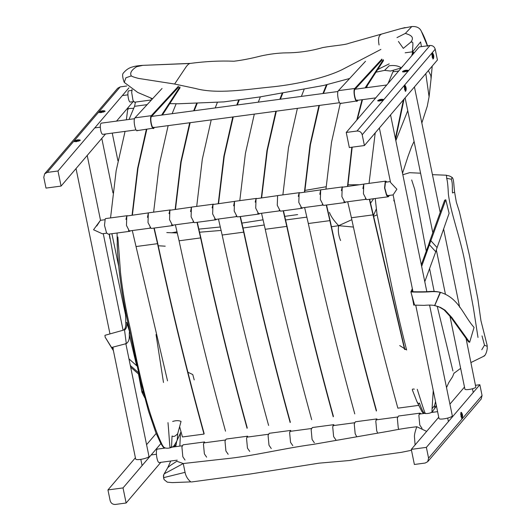 <?xml version="1.0" encoding="UTF-8"?>
<svg xmlns="http://www.w3.org/2000/svg" width="531" height="531" viewBox="0 0 531 531"><rect width="100%" height="100%" fill="white"/><g stroke="black" fill="none" stroke-linecap="round" stroke-linejoin="round"><path stroke-width="0.8" d="M125.84 343.67L148.939 456.169C149.855 457.961 135.81 461.047 135.637 458.903L112.698 347.174M133.633 101.607L130.354 102.045C128.27 102.536 126.876 90.648 128.854 90.828L131.947 90.409M136.069 129.916L102.762 134.37C101.932 134.224 101.235 132.876 100.678 130.327C100.027 126.225 100.226 123.836 101.262 123.152L134.522 118.712M177.208 460.158L159.32 462.547C156.824 463.145 155.145 448.874 157.521 449.087L165.533 448.018M429.579 305.066L452.273 415.627C453.195 417.412 439.15 420.506 438.971 418.355L415.78 305.371M466.039 338.327L475.829 387.192C474.648 388.851 464.997 390.584 464.897 389.05L449.916 316.064M106.744 233.182L102.317 233.773L93.542 229.757L100.279 220.551L96.748 226.007M87.21 155.464L100.525 220.319M379.373 128.011L390.557 182.505L396.883 189.215L393.106 194.897L412.972 291.705M128.449 230.514L129.796 231.31L108.258 234.191L106.525 232.857L104.501 225.363L105.218 218.878L105.715 218.566L127.261 215.686L126.763 216.004L125.953 219.422M110.541 217.922L116.163 170.663L125.064 131.389M129.046 119.442L134.569 106.319L135.445 102.085M151.461 99.947L134.542 102.204L132.996 100.419L131.681 92.387L132.159 89.812M146.337 129.405L137.609 168.367L132.08 215.082M129.796 231.31L130.566 230.779M132.398 215.035L137.987 168.254L146.815 129.345M185.027 460.052L182.83 456.76L181.907 446.943L183.062 444.819L204.608 441.945L203.446 444.069L204.375 453.879L206.639 457.164M153.93 228.084L157.528 243.676C171.692 309.58 187.177 373.047 203.984 434.079L182.438 436.96L179.697 426.931M167.53 380.833L132.285 230.547M129.305 230.945L126.471 225.436L126.796 216.011L148.819 212.838L148.335 213.13L148.01 222.555L150.85 228.065L129.305 230.945M204.156 433.654C187.363 372.676 171.891 309.254 157.74 243.397L154.202 228.045M171.533 224.759L172.887 225.549L151.342 228.43L149.961 227.6M147.479 217.365L148.302 213.123L148.799 212.805L170.345 209.931L169.847 210.243L169.037 213.668M153.625 212.161L159.247 164.909L168.148 125.628M172.13 113.68L176.146 103.797M196.716 103.153L193.676 110.8M189.693 122.754L180.786 162.041L175.164 209.32M172.887 225.549L173.65 225.018M175.482 209.28L181.171 161.928L190.171 122.688M194.213 110.733L197.286 103.114M228.177 454.29L225.914 450.998L224.991 441.188L226.146 439.064L247.692 436.183L246.537 438.307L247.459 448.124L249.723 451.41M225.522 431.199C208.716 370.173 193.231 306.706 179.073 240.795L175.369 224.786M172.389 225.19L169.555 219.675L169.88 210.249L191.903 207.083L191.425 207.375L191.1 216.794L193.934 222.31L172.389 225.19M247.24 427.893C230.447 366.914 214.975 303.493 200.824 237.636L197.286 222.29M197.014 222.323L200.612 237.915C214.776 303.825 230.262 367.293 247.068 428.318M214.617 218.998L215.971 219.794L194.426 222.668L193.045 221.845M190.563 211.603L191.386 207.362L191.883 207.05L213.429 204.169L212.931 204.481L212.121 207.906M196.709 206.406L202.331 159.147L211.232 119.873M215.214 107.926L217.391 102.337M238.718 99.994L236.76 105.045M232.777 116.993L223.87 156.28L218.248 203.559M215.971 219.794L216.734 219.263M218.566 203.519L224.255 156.174L233.255 116.926M237.297 104.972L239.289 99.908M271.261 448.529L268.998 445.243L268.075 435.427L269.23 433.303L290.776 430.422L289.621 432.546L290.543 442.363L292.807 445.648M268.606 425.437C251.8 364.412 236.315 300.944 222.157 235.034L218.453 219.031M215.473 219.429L212.639 213.913L212.964 204.495L234.987 201.322L234.51 201.614L234.184 211.033L237.018 216.548L215.473 219.429M290.324 422.132C273.531 361.153 258.059 297.738 243.908 231.881L240.37 216.529M240.098 216.568L243.696 232.153C257.86 298.064 273.346 361.531 290.152 422.557M257.701 213.236L259.055 214.033L237.51 216.913L236.136 216.084M233.647 205.842L234.47 201.607L234.967 201.289L256.513 198.408L256.015 198.727L255.205 202.145M239.793 200.645L245.415 153.386L254.316 114.112M258.298 102.164L260.349 96.874M282.114 93.469L279.844 99.284M275.861 111.231L266.954 150.525L261.332 197.804M259.055 214.033L259.818 213.502M261.65 197.758L267.339 150.412L276.339 111.171M280.381 99.211L282.704 93.363M314.345 442.768L312.082 439.482L311.159 429.672L312.314 427.541L333.86 424.667L332.705 426.791L333.627 436.601L335.891 439.887M311.69 419.682C294.884 358.651 279.399 295.183 265.241 229.279L261.537 213.27M258.557 213.668L255.723 208.159L256.048 198.733L278.071 195.567L277.594 195.853L277.268 205.278L280.102 210.787L258.557 213.668M333.408 416.377C316.615 355.398 301.143 291.977 286.992 226.12L283.454 210.774M283.182 210.807L286.786 226.398C300.944 292.302 316.43 355.77 333.236 416.802M300.792 207.482L302.139 208.271L280.594 211.152L279.22 210.322M282.877 194.884L288.499 147.631L297.4 108.357M301.382 96.403L304.071 89.586M326.465 84.728L322.928 93.522M318.945 105.477L310.038 144.764L304.422 192.043M299.803 192.66L299.099 192.965L298.289 196.39M302.139 208.271L302.902 207.74M304.734 192.003L310.423 144.651L319.423 105.41M323.465 93.456L327.109 84.555M356.766 436.761L355.166 433.727L354.243 423.911L355.398 421.787L376.944 418.906L375.789 421.03L376.711 430.847L377.667 433.077M354.774 413.921C337.968 352.896 322.49 289.428 308.325 223.518L304.621 207.515M301.641 207.913L298.807 202.397L299.132 192.972L321.155 189.806L320.678 190.098L320.352 199.517L323.187 205.032L301.641 207.913M376.492 410.616C359.699 349.637 344.227 286.216 330.076 220.365L326.538 205.012M326.273 205.046L329.87 220.637C344.028 286.548 359.514 350.015 376.32 411.04M343.876 201.72L345.223 202.517L323.678 205.397L322.304 204.568M319.815 194.326L320.638 190.085L321.136 189.773L342.681 186.892L342.183 187.204L341.373 190.629M325.961 189.129L331.497 142.381L340.245 103.406M366.144 87.409L366.012 87.768M362.029 99.715L356.766 120.125M351.827 147.22L347.506 186.281M345.223 202.517L345.986 201.986M347.818 186.242L352.186 147.173M357.303 119.495L362.507 99.649M366.549 87.695L367.406 85.458M398.821 429.466L398.257 427.966L397.327 418.149L398.489 416.025L420.028 413.145L418.873 415.269L419.795 425.085L422.059 428.371M418.66 405.385L397.858 408.16C381.052 347.135 365.574 283.667 351.409 217.756L347.705 201.753M344.725 202.152L341.891 196.636L342.216 187.217L364.239 184.045L363.762 184.337L363.436 193.762L366.271 199.271L344.725 202.152M404.874 349.524L369.622 199.251M369.357 199.291L404.569 349.431M421.11 413.855L420.028 413.145M386.966 182.027L385.765 181.131L385.267 181.449L384.557 187.928L386.575 195.421L388.307 196.755L366.762 199.636L365.388 198.806M362.899 188.571L363.722 184.33L364.22 184.011L385.765 181.131M369.045 183.368L375.225 132.876M388.108 83.4L393.577 70.251M413.981 52.715L412.846 51.772L411.717 55.742M412.01 55.403L412.965 52.669L413.383 52.795M403.427 99.828L395.376 138.425M388.798 195.481L388.188 195.859L386.601 194.638L384.816 188.027L385.446 182.306L386.283 182.12M388.307 196.755L389.495 195.388M395.575 139.414L404.078 99.065M424.395 413.118C423.433 412.899 421.773 409.514 419.424 402.963C419.171 404.39 418.342 403.952 416.941 401.655L421.813 411.399C422.895 412.999 423.685 413.622 424.169 413.257L425.557 413.324C425.53 415.673 421.561 402.969 417.28 389.323M484.133 355.684L484.352 355.956C484.504 355.956 486.562 353.779 487.219 348.635L487.192 345.515L480.94 320.684L477.887 299.119L469.324 254.94L459.395 211.756L456.328 202.105L454.616 192.195L452.492 192.959C452.073 188.12 452.923 183.719 451.297 179.239L446.664 178.29C447.454 180.732 448.011 185.883 448.343 193.735C450.494 212.34 460.271 237.603 464.877 261.909L473.347 307.615L478 337.45M433.256 390.517L432.055 408.731L434.57 405.558L434.836 408.193L436.276 405.219M435.533 401.589L434.57 405.558M399.704 345.575L406.607 349.969C400.673 326.877 395.217 303.234 390.245 279.034L377.01 214.166L375.231 198.501M446.664 178.29L446.452 175.217C448.489 176.139 448.011 174.878 452.2 177.487L451.297 179.239M432.055 408.731L431.962 412.156L431.305 412.474L431.803 412.235M482.022 335.904L484.504 345.177L487.08 346.312M481.776 349.737L484.504 345.177M172.675 421.448C176.013 420.413 178.808 420.399 181.051 421.422L177.719 433.635C177.248 440.783 177.115 440.504 176.717 441.128M167.988 422.649C169.296 436.688 169.761 449.863 170.305 447.447L171.553 446.916L172.044 436.031C173.206 436.316 174.095 437.551 177.719 433.635M109.373 234.038L113.68 258.272L125.767 315.872M172.502 446.87L171.387 447.454C168.825 448.35 166.615 448.469 164.756 447.812C163.415 446.312 164.975 450.348 160.647 443.119L155.868 432.758L148.488 411.047L140.516 381.238L128.044 323.346C123.743 303.924 120.617 284.822 118.672 266.044L117.424 250.499L117.066 233.009M160.223 442.23L162.174 444.799C158.762 437.65 155.988 430.787 153.864 424.209C144.558 398.834 137.051 362.972 130.48 329.698C125.82 309.878 122.495 290.875 120.517 272.675L117.862 236.985M181.025 431.809L176.909 440.81C174.5 445.356 173 447.387 172.402 446.896L171.553 446.916M165.187 447.872C164.902 448.629 163.9 447.606 162.174 444.799M194.22 379.924L192.773 374.561L187.888 372.204M142.142 392.416L140.131 381.603M141.996 390.955L143.556 393.438M329.426 212.373C330.926 216.449 334.012 220.883 338.685 225.675L331.457 226.757M351.821 219.681L338.685 225.675L353.42 227.062M373.339 199.158L370.572 203.167M179.856 446.106L180.447 433.163M163.541 477.674L164.092 479.599L163.389 475.988L163.833 474.468L167.776 467.612L170.285 465.508L176.803 461.266L183.255 463.536L167.836 471.9C164.869 473.313 163.508 474.276 163.76 474.787L163.541 477.674L185.053 472.344L183.255 463.536L223.471 459.023C252.617 456.262 282.97 448.423 313.283 444.381L390.345 430.94C399.372 429.128 408.206 427.727 416.835 426.745L426.658 431.384M172.336 482.613L167.318 482.175L172.336 482.613L190.808 481.889C187.728 479.374 185.81 476.194 185.053 472.344M377.103 214.823L373.539 216.356M416.835 426.745C415.275 430.867 414.472 434.086 414.426 436.396L415.096 444.932M376.3 209.015L373.399 215.725M340.59 240.516C338.499 235.618 337.862 230.673 338.685 225.675M158.245 245.76L165.214 246.178M432.214 66.103L431.072 78.761L430.853 75.561L428.358 70.623M425.796 73.623L429.081 96.808L427.249 106.273L421.833 122.986M398.409 41.451L403.314 48.374L410.722 42.228C415.68 36.174 408.432 34.548 405.379 33.4L411.797 26.55C416.669 26.225 419.868 27.838 421.382 31.389C423.26 34.628 425.079 38.717 426.831 43.661L427.448 45.825M411.797 26.55L400.925 28.601L348.927 43.303C344.938 45.029 334.457 45.493 322.755 47.564C310.781 51.042 298.601 52.808 286.216 52.861C278.171 52.981 269.721 54.029 260.86 55.994C250.685 58.576 241.678 60.322 233.839 61.231C220.153 60.653 205.729 61.37 190.569 63.375L142.713 65.359C143.144 65.306 135.624 65.771 132.723 66.899C129.206 67.669 126.046 69.767 123.245 73.198C121.732 74.692 123.365 80.148 124.254 82.398L125.92 77.772L131.303 75.906C129.67 73.079 131.456 70.012 136.659 66.707L142.819 65.353L189.965 63.488C188.678 63.78 187.204 65.187 185.531 67.716L174.619 84.031L195.587 88.504C216.774 94.345 246.862 89.42 269.171 87.184C291.413 85.152 322.702 79.073 341.937 69.747L380.88 49.423M405.379 33.4L397.002 37.601M412.262 52.377C413.47 40.343 412.939 42.062 410.722 42.228M395.834 140.662L407.755 110.68M389.097 65.824L384.61 70.377L390.511 71.048L401.469 67.875C398.117 65.731 393.989 65.047 389.097 65.824M376.001 72.176L384.61 70.377M421.428 46.628L420.612 41.916L412.627 51.799M421.382 31.389L427.555 46.237M131.303 75.906C132.153 76.557 134.549 77.393 138.491 78.409L174.619 84.031M304.542 190.49L326.153 186.753M347.931 184.815L359.042 184.742M150.937 98.514L152.278 99.065M381.882 59.08L354.794 88.471C352.604 90.403 355.558 104.249 357.436 100.863L357.814 100.279M365.905 87.781L383.548 60.521M383.355 59.678L365.096 87.887M357.244 100.02C355.624 102.941 353.075 91 354.967 89.341L382.054 59.95M340.544 103.452L357.436 100.863M341.061 103.054C339.183 106.439 336.229 92.586 338.42 90.662L365.507 61.271M137.595 130.248C135.717 133.633 132.763 119.787 134.954 117.855L162.041 88.471M178.416 86.281L151.322 115.672C149.138 117.597 152.092 131.449 153.97 128.064L154.348 127.473M162.44 114.975L180.082 87.715M179.89 86.872L161.63 115.088M153.778 127.221C152.158 130.135 149.609 118.194 151.501 116.535L178.589 87.144M137.078 130.646L153.97 128.064M404.463 87.569L405.286 87.203L405.558 89.274L404.675 89.122M404.277 87.276L404.649 86.201L404.283 86.779L404.967 89.082L404.688 89.885L405.186 90.35L404.549 89.347M405.286 87.203L404.649 86.201L404.283 86.779M432.055 55.237L432.878 54.872L433.15 56.943L432.267 56.79M431.876 54.945L432.241 53.87L431.882 54.447L432.559 56.751L432.28 57.56L432.778 58.018L432.28 57.56M432.878 54.872L432.241 53.87L431.882 54.447M403.719 72.017L403.679 71.526L404.217 71.931L405.531 71.479L405.438 70.928L407.231 70.822L406.879 71.4L405.565 71.652M378.902 101.089L378.862 100.605L379.399 101.009L380.714 100.558L380.621 100.007L382.413 99.901L382.061 100.478L380.747 100.724M76.637 141.405L76.258 140.821L78.309 140.416L78.15 141L78.946 141.166L79.212 140.735M78.17 141.087L75.867 141.777L75.269 141.445L76.258 140.821M101.454 112.333L101.076 111.742L103.127 111.337L102.968 111.922L103.764 112.087L104.03 111.656M100.359 112.426L100.684 112.698L100.087 112.373L101.076 111.742M100.684 112.698L102.987 112.014M460.875 414.625L461.698 414.26L461.963 416.331L461.081 416.178M460.689 414.333L461.061 413.257L460.696 413.835L461.373 416.138L461.094 416.941L461.592 417.406L461.094 416.941M461.698 414.26L461.061 413.257L460.696 413.835M136.958 365.972L128.96 358.856M130.327 365.514L138.465 372.616M113.415 350.666L105.218 337.278M138.87 374.348L130.659 367.147M112.333 348.993L105.158 337.185L104.946 335.313L123.531 330.123C125.27 328.915 126.02 326.432 125.767 322.682L125.489 310.323M113.249 348.144L112.273 348.615L105.111 337.092M117.404 250.088L117.165 243.729M104.946 335.313L123.531 330.123M113.222 348.09L112.253 348.555L112.24 347.314L126.312 343.637L124.533 330.09C126.345 328.769 127.115 326.233 126.836 322.496L125.767 322.682M126.219 342.973L126.312 343.643C130.739 340.305 128.688 334.782 129.531 331.616L126.836 322.496M129.531 331.616L129.537 330.7M125.276 343.696L126.312 343.643M412.647 290.118L411.943 291.572C411.598 291.838 422.397 291.95 428.092 291.625C432.473 291.22 436.203 291.366 439.276 292.077L440.471 292.369L434.743 305.511L440.551 307.462L445.031 310.15L451.775 317.445L469.643 342.303L468.515 341.825L450.759 317.133L444.102 309.905L439.615 307.223L435.599 305.823M435.566 305.816L434.139 305.431M439.582 292.13L440.471 292.369C458.976 298.044 463.264 315.334 474.057 327.401L469.643 342.303M439.276 292.077L440.166 292.309L434.663 305.491M445.788 199.756L430.86 240.722L437.093 247.585L449.113 213.336L445.788 199.756L444.626 200.233L429.898 240.742L430.86 240.722L421.647 266.409M411.937 291.579L410.881 291.824C410.47 292.11 422.357 292.242 428.69 291.877C433.362 291.459 437.186 291.599 440.166 292.309L440.471 292.369M412.355 288.685L410.888 291.818L414.592 305.113L424.11 305.371C428.338 304.967 431.796 305 434.491 305.484L434.743 305.511M424.78 281.689L435.752 251.734L429.526 244.864L428.563 244.884L421.302 264.75M435.752 251.734L437.093 247.585M429.898 240.742L428.563 244.884M105.53 133.998L61.078 186.082L45.998 188.1L43.781 177.321L44.65 173.803L47.206 172.429L120.218 86.892L117.656 88.259L44.65 173.803M101.355 112.346C103.538 111.961 104.733 111.49 104.932 110.939C102.768 110.481 100.85 110.873 99.164 112.121L101.355 112.346M76.537 141.425C78.721 141.04 79.915 140.569 80.115 140.018C77.951 139.56 76.033 139.952 74.347 141.2L76.537 141.425M120.218 86.892L126.75 86.015M131.847 89.639L131.98 90.29M61.078 186.082L57.979 170.995L47.206 172.429M57.979 170.995L128.947 87.841M133.122 101.673L116.528 121.114M160.84 462.348L126.132 503.01L115.36 504.45C112.705 504.523 110.972 503.275 110.163 500.713L107.952 489.934L123.033 487.916L160.886 443.571M176.285 444.248L174.035 446.883M126.132 503.01L123.033 487.916M156.16 433.455L146.576 444.679M135.405 457.775L107.952 489.934M461.067 416.085L462.149 418.189C462.946 416.165 462.687 414.22 461.366 412.355C460.828 412.713 460.729 413.954 461.067 416.085M427.72 461.665L481.199 399.013L482.062 395.495L428.583 458.153L427.72 461.665L425.158 463.039L414.386 464.479L411.293 449.385L426.373 447.374L479.851 384.716L482.062 395.495M475.676 385.274L479.851 384.716M428.583 458.153L426.373 447.374M464.492 387.059L449.916 404.131M438.739 417.227L411.293 449.385M432.247 56.704L433.329 58.802C434.126 56.777 433.867 54.832 432.553 52.974C432.015 53.326 431.909 54.567 432.247 56.704M404.655 89.029L405.737 91.133C406.534 89.108 406.275 87.164 404.961 85.299C404.423 85.657 404.317 86.898 404.655 89.029M435.214 49.217C434.404 46.648 432.672 45.407 430.017 45.48L357.005 131.024C359.66 130.951 361.392 132.192 362.202 134.761L364.412 145.54L437.425 59.996L435.214 49.217L362.202 134.761M404.695 71.798C406.879 71.413 408.067 70.948 408.266 70.397C406.109 69.933 404.184 70.331 402.505 71.579L404.695 71.798M379.877 100.877C382.061 100.492 383.249 100.027 383.448 99.47C381.291 99.012 379.366 99.41 377.687 100.658L379.877 100.877M357.005 131.024L346.239 132.465L419.244 46.92L430.017 45.48M346.239 132.465L349.332 147.552L364.412 145.54M134.569 106.319L147.133 104.64M135.989 246.557L157.528 243.676M179.073 240.795L200.612 237.915M222.157 235.034L243.696 232.153M265.241 229.279L286.786 226.398M308.325 223.518L329.87 220.637M351.409 217.756L372.954 214.882M393.073 71.765L398.681 71.015M414.333 389.15C412.501 388.798 411.923 389.243 412.607 390.471M452.93 370.983L437.219 306.301M434.152 291.433L429.606 268.699M426.28 251.256L414.724 189.335L411.678 179.963M393.736 200.107L394.579 202.085M118.698 266.31L111.882 233.706M156.028 334.55L163.482 382.466M306.911 217.119L285.632 219.98M264.299 224.985L243.059 228.005M221.148 230.434L199.629 232.213M177.327 232.97L166.8 232.578M128.263 107.362L127.699 109.399L129.232 108.477L133.626 108.317M389.177 63.879L377.76 69.461M381.032 34.455C378.623 35.696 377.972 39.201 379.081 44.962M354.794 88.471L338.42 90.662M134.954 117.855L151.322 115.672M404.722 85.537L405.445 90.967M405.558 89.274L405.186 90.35M433.03 58.662L432.294 53.186M433.15 56.943L432.778 58.018L432.141 57.016M402.697 71.924L408.093 70.703M403.679 71.526L405.438 70.928M407.231 70.822L407.27 71.313M377.88 100.996L383.276 99.782M378.862 100.605L380.621 100.007M382.413 99.901L382.453 100.386M74.632 141.419L79.935 140.33M78.309 140.416L79.371 140.635M99.45 112.34L104.753 111.251M103.127 111.337L104.182 111.556M461.127 412.594L461.837 418.043M461.963 416.331L461.592 417.406L460.954 416.404M123.079 330.216L103.26 233.647M109.917 333.621L76.033 168.559M101.786 138.385L112.984 192.945M112.253 133.102L117.935 160.8M414.339 52.669L412.6 52.901M152.443 127.732L339.535 102.722M355.909 100.532L375.749 97.883M151.6 116.428L337.988 91.511M355.066 89.228L386.747 84.993M437.597 411.651L431.232 412.507M424.9 413.35L419.171 414.114M397.626 416.994L376.087 419.875M354.542 422.756L333.003 425.636M311.458 428.51L289.919 431.391M268.374 434.272L246.835 437.152M225.29 440.033L203.751 442.907M182.206 445.788L171.958 447.162M426.831 291.678L390.55 114.915M405.12 97.843L432.818 232.751M436.343 249.922L445.383 293.982M414.432 86.931L440.086 211.902M443.577 228.888L459.667 307.296M387.491 195.654L393.106 194.904M100.512 220.312L104.793 219.741M385.533 182.219L390.371 181.569M299.597 192.653L278.052 195.534M412.846 51.772L405.16 52.795M402.644 66.375L402.266 66.421M412.368 389.986L416.954 401.682M431.305 412.474C429.752 413.264 427.88 413.616 425.683 413.536L424.169 413.257M436.449 406.056L431.962 412.156M454.091 372.941L452.551 376.771L448.841 382.479L446.518 387.577M454.616 192.195L454.045 186.593C453.932 185.233 453.633 178.555 452.2 177.487M402.83 174.739L409.567 172.694L420.592 173.192M432.44 174.659L446.452 175.217M453.932 373.313L460.649 368.335M471.004 362.514L484.352 355.956M109.18 234.065L109.93 238.605M129.332 334.875L136.646 365.693M138.485 374.003L141.95 392.236L144.651 397.613M155.868 432.758L160.647 443.119M176.71 441.208L175.715 446.657M170.756 461.021L167.776 467.612M167.318 482.175L164.092 479.599M411.472 450.275L401.496 452.312L369.981 456.713L349.604 460.496L319.144 463.151L250.247 474.01L191.439 481.982M432.984 412.268L432.785 411.525M431.072 78.761L429.081 96.808M426.831 43.661L427.621 46.23M377.647 69.634L378.862 69.07L377.674 69.594M124.254 82.398L137.761 92.467L152.563 98.746M169.781 103.631L178.25 103.777L223.896 101.892L259.54 96.987L323.691 85.451L349.637 78.495M127.699 109.399L126.371 119.8M414.067 141.405L411.631 146.563L407.967 156.552L402.525 173.245M171.566 232.81L177.062 231.815M198.919 229.12L220.358 226.983M241.944 223.093L263.117 219.807M284.802 216.356L297.645 214.59M400.925 28.601L405.16 27.552M405.18 91.206C406.188 92.334 405.797 85.073 404.396 85.378M404.622 86.473L404.449 86.984M404.801 89.639L405.093 90.104M432.772 58.881C433.781 60.003 433.396 52.748 431.988 53.047M432.214 54.149L432.042 54.66M432.393 57.308L432.692 57.773M408.385 70.955L406.779 70.57C403.885 71.108 402.538 71.526 402.724 71.818M383.568 100.034L381.962 99.649C379.068 100.186 377.72 100.598 377.906 100.89M80.227 140.576L78.621 140.197C75.382 140.761 73.995 141.286 74.459 141.764M105.045 111.503L103.439 111.118C100.2 111.689 98.812 112.207 99.277 112.685M122.342 95.58L127.885 94.837M94.75 127.905L100.293 127.168M151.162 454.961L156.373 454.264M472.464 388.772L473.227 392.475M447.706 418.116L448.41 421.554M142.089 465.587L140.821 459.395M461.585 418.262C462.594 419.39 462.209 412.129 460.808 412.434M461.034 413.53L460.855 414.041M461.213 416.696L461.505 417.16M113.276 348.515L112.3 349L113.289 348.495M435.374 305.81L434.458 305.577M434.836 305.63L435.486 305.796M436.157 305.969L435.241 305.737M436.343 306.015L435.407 305.776L436.343 306.015M438.752 306.739L437.823 306.506M438.779 306.732L437.849 306.493M440.504 307.456L439.568 307.217M440.551 307.462L439.615 307.223M413.735 305.206C413.808 304.88 412.401 297.048 410.881 291.824"/></g></svg>
